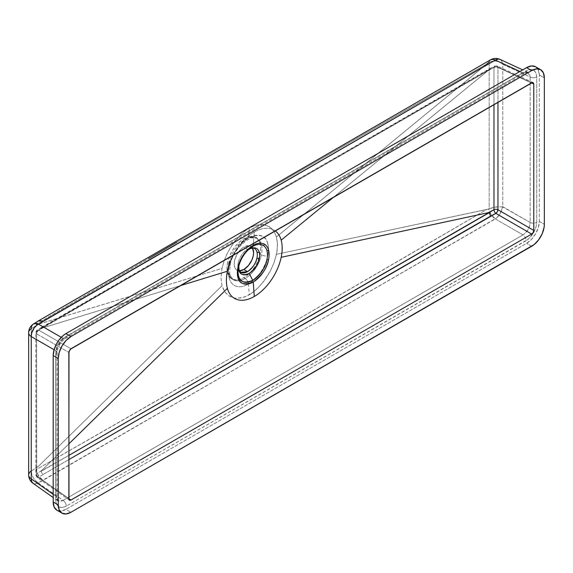 <?xml version="1.0" encoding="UTF-8"?>
<svg xmlns="http://www.w3.org/2000/svg" width="573" height="573" viewBox="0 0 573 573"><rect width="100%" height="100%" fill="white"/><g stroke="black" fill="none" stroke-linecap="round" stroke-linejoin="round"><path stroke-width="0.43" stroke-dasharray="2.87 2.15" d="M249.069 249.319A2.987 1.726 60 0 1 247.579 249.169A13.745 7.936 -60 0 1 254.426 248.474M260.178 254.047L261.431 254.77A23.908 13.802 -60 0 1 245.137 278.507L243.876 277.783A23.908 13.802 120 0 0 260.178 254.047L257.886 261.109L255.178 266.252L251.805 270.929L246.619 275.942L241.14 279.108L237.186 280.054L232.574 279.302L229.15 276.351L227.581 272.863L226.972 268.021L227.581 262.477L229.15 257.177L231.592 251.941L234.765 247.078L238.475 242.88L242.501 239.593L246.619 237.415L250.566 236.47L254.118 236.814L257.069 238.432L259.232 241.219L260.178 243.654L260.787 248.496L260.178 254.047A23.908 13.802 120 0 0 260.178 243.654L261.431 244.385A4.785 3.395 -15.5 0 0 267.777 243.661C266.13 235.439 259.705 233.505 248.503 237.845A28.278 16.323 120 0 0 229.229 265.915A28.278 16.323 120 0 0 229.229 278.199A28.278 16.323 120 0 0 248.503 284.015L249.284 294.78L244.743 296.886L240.331 298.003L234.866 298.075L232.351 297.516L227.868 295.188L224.329 291.213L221.995 285.748L220.97 277.661L221.995 268.393L224.329 260.235L227.725 252.464L232.323 244.743L240.331 235.052L244.743 231.105L249.284 227.982L248.503 237.845C237.301 246.44 230.876 255.802 229.229 265.915A4.785 1.927 11.9 0 0 230.26 265.013A4.785 1.927 11.9 0 0 228.835 263.2L239.435 243.897L249.148 237.702L257.091 238.275L261.431 244.385A23.908 13.802 -60 0 1 261.431 254.77A23.908 13.802 -60 0 1 245.137 278.507A23.908 13.802 -60 0 1 233.232 279.724A23.908 13.802 -60 0 1 228.835 273.586A4.785 3.395 164.5 0 1 230.188 275.248A4.785 3.395 164.5 0 1 229.229 278.199A28.278 16.323 120 0 0 248.503 284.015A4.785 2.758 -120 0 0 245.137 278.507A4.785 2.758 60 0 1 248.503 284.015A28.278 16.323 120 0 0 267.777 255.945A4.785 1.927 -168.1 0 1 261.431 254.77A4.785 1.927 11.9 0 0 267.777 255.945A28.278 16.323 120 0 0 267.777 243.661A4.785 3.395 164.5 0 1 261.431 244.385A23.908 13.802 -60 0 1 261.431 254.77L260.178 254.047M490.631 59.785A10.164 5.859 -120 0 0 488.769 62.457L489.184 62.199L489.184 208.794L486.642 209.525L261.324 340.62L35.956 469.731L38.183 466.551L221.995 285.748L225.117 292.366L230.024 296.563L234.866 298.075L237.537 298.232L243.998 297.136L250.816 293.842L258.194 287.689L263.673 281.407L270.306 271.079L274.13 262.463L276.695 253.108L277.482 245.036L276.458 236.95L274.13 231.485L269.532 226.765L263.623 224.645L256.754 225.01L250.809 227.159L246.24 229.966L240.331 235.052L234.823 241.312L230.017 248.345L226.908 254.111L224.329 260.235L221.995 268.393L36.873 324.612L35.956 324.289L148.629 258.645M248.173 249.885A14.819 8.552 120 0 0 246.942 250.816A14.819 8.552 120 0 0 239.099 263.945A2.987 1.203 11.9 0 0 238.21 262.821A13.745 7.936 -60 0 1 247.579 249.169A13.745 7.936 -60 0 1 254.455 248.489L250.752 246.354A13.745 7.936 120 0 0 243.876 247.035L247.579 249.169L243.876 247.035L240.767 249.42L236.814 254.627L234.507 260.686L234.242 265.328L235.052 268.057L236.814 270.048L239.414 270.807A13.745 7.936 120 0 1 237.007 270.17L240.703 272.304A13.745 7.936 -60 0 1 238.21 268.794A13.745 7.936 -60 0 1 238.21 262.821A13.745 7.936 -60 0 1 247.579 249.169A2.987 1.726 -120 0 0 248.954 249.377M252.514 248.123A13.745 7.936 120 0 0 250.752 246.354M254.283 232.058A39.451 22.777 -60 0 1 275.176 230.855A39.451 22.777 120 0 0 254.283 232.058A39.451 22.777 120 0 0 233.397 254.978A39.451 22.777 -60 0 1 254.283 232.058L253.388 243.439L254.283 232.058M229.229 265.915A28.278 16.323 120 0 0 229.229 278.199A4.785 3.395 -15.5 0 0 230.188 275.248A4.785 3.395 -15.5 0 0 228.835 273.586A23.908 13.802 -60 0 1 228.835 263.2A4.785 1.927 -168.1 0 1 230.26 265.013A4.785 1.927 -168.1 0 1 229.229 265.915M539.279 221.386L544.35 224.308L539.279 221.386L538.312 227.545L535.562 233.877L531.45 239.428L526.594 243.346L65.881 509.34L70.952 512.269L65.881 509.34L61.025 511.023L56.913 510.228A17.935 10.357 120 0 0 65.881 509.34L526.594 243.346A17.935 10.357 120 0 0 539.279 221.386L539.279 74.963L539.279 221.386M544.35 77.892L539.279 74.963A17.935 10.357 120 0 0 535.562 66.755L538.312 69.913L539.279 74.963L544.35 77.892M531.672 246.275L526.594 243.346L531.672 246.275M252.707 248.46L250.945 246.469L248.438 245.71L243.876 247.035A13.745 7.936 120 0 0 234.507 260.686A13.745 7.936 120 0 0 234.507 266.653A13.745 7.936 120 0 0 237.007 270.17M43.097 474.487L38.699 477.33L68.839 498.582L38.699 477.33L37.861 477.588L36.722 476.929L36.593 333.801L68.839 352.424L36.593 333.801L37.861 330.779L238.848 214.109L495.86 66.21L531.672 82.77L495.86 66.21A2.987 1.626 -117.5 0 0 494.585 66.06A2.987 1.626 -117.5 0 0 493.976 67.428L493.976 104.537L493.976 67.428L488.232 70.422L333.88 196.962L488.232 70.422L493.976 67.428L494.585 66.06L497.3 66.038L497.966 67.428L497.966 102.23L497.966 67.428A2.987 1.719 114.8 0 0 497.221 66.002A2.987 1.719 114.8 0 0 495.86 66.21L490.961 68.76L489.714 68.602L488.232 70.422L41.077 328.207L264.934 198.537L489.048 69.569L489.714 68.602L489.285 68.961L490.961 68.76L43.097 327.333L41.786 327.212L41.349 328.293L41.786 327.212L41.328 327.584L43.097 327.333L38.699 330.148A2.987 1.898 120 0 0 36.593 333.801A2.987 1.726 180 0 1 35.82 332.648A2.987 1.726 0 0 0 36.593 333.801L36.593 476.113A2.987 1.719 125.2 0 0 37.087 477.402A2.987 1.719 125.2 0 0 38.699 477.33A2.987 1.812 57.1 0 1 36.586 473.807L36.586 331.495L41.349 328.293L180.137 285.726L41.736 328.2L36.586 331.495A2.987 1.726 0 0 0 35.82 332.648A2.987 1.726 180 0 1 36.586 331.495L36.586 473.807A2.987 1.726 -0 0 0 35.82 474.96A2.987 1.726 -0 0 0 36.593 476.113A2.987 1.726 180 0 1 35.82 474.96A2.987 1.726 180 0 1 36.586 473.807A2.987 1.812 -122.9 0 0 38.699 477.33L43.097 474.487L42.395 473.928L43.097 474.487L68.839 459.589L43.097 474.487M531.436 82.906L497.966 67.428L493.976 67.428A2.987 1.726 180 0 1 497.966 67.428L531.436 82.906M68.839 498.847L36.593 476.113L68.839 498.847M70.952 348.764L38.699 330.148A2.987 1.819 -122.6 0 0 37.202 330.134A2.987 1.819 -122.6 0 0 36.586 331.495A2.987 1.819 57.4 0 1 37.202 330.134A2.987 1.819 57.4 0 1 38.699 330.148L70.952 348.764M41.736 470.469L68.839 443.889L41.736 470.469L36.586 473.807L41.736 470.469M69.054 455.277L41.349 470.891L41.328 472.302L42.395 473.928L41.077 471.414L68.839 455.399M240.703 272.304L238.21 268.794A2.987 2.12 164.5 0 1 239.048 269.819A2.987 2.12 -15.5 0 0 238.21 268.794A13.745 7.936 -60 0 1 238.21 262.821A2.987 1.203 -168.1 0 1 239.099 263.945A14.819 8.552 120 0 0 238.97 264.633A14.819 8.552 120 0 0 238.776 266.166A14.819 8.552 120 0 1 238.97 264.64A14.819 8.552 120 0 1 239.099 263.945A14.819 8.552 120 0 1 246.856 250.895A14.819 8.552 120 0 1 249.198 249.234M238.776 266.151L238.389 268.021A20.8 12.004 -60 0 1 238.576 267.047M31.243 471.042L31.794 474.387L33.334 477.818L35.662 480.84L38.434 483.025A10.164 6.16 57.1 0 1 31.243 471.042L38.183 466.551L35.956 469.731L36.815 472.768L40.447 478.29L42.832 480.181L36.973 483.633L34.924 483.913L32.962 483.261A10.164 5.852 125.2 0 0 38.434 483.025L63.094 500.408L60.394 501.404L58.088 500.967L56.512 499.162L55.918 496.268A4.785 2.758 180 0 1 57.142 498.116A4.785 2.758 180 0 1 55.746 500.064L55.746 354.608A4.785 2.758 0 0 0 57.142 352.66A4.785 2.758 0 0 0 55.918 350.812L55.918 496.268L55.918 350.812L54.077 349.745L55.918 350.812A4.785 2.758 180 0 1 57.142 352.66A4.785 2.758 180 0 1 55.746 354.608C56.412 346.873 59.929 340.777 66.296 336.33A4.785 2.758 60 0 1 65.308 338.521A4.785 2.758 -120 0 0 66.296 336.33L526.179 70.823A4.785 2.758 -120 0 1 525.19 73.007A4.785 2.758 -120 0 1 522.977 72.871L63.094 338.378L522.977 72.871L527.84 72.255L530.154 77.011A4.785 2.758 0 0 0 536.736 76.911A4.785 2.758 180 0 1 530.154 77.011L530.154 222.467A4.785 2.758 0 0 0 536.736 222.367A4.785 2.758 180 0 1 530.154 222.467C529.796 227.789 527.404 231.929 522.977 234.901A4.785 2.758 60 0 1 526.179 240.646C532.546 236.198 536.063 230.11 536.736 222.367L536.736 76.911C536.063 69.949 532.546 67.915 526.179 70.823L66.296 336.33L62.256 339.588L57.522 346.808L55.746 354.608L55.746 500.064L55.946 502.328L57.522 505.816L58.833 506.904L62.256 507.563L66.296 506.16L528.242 239.228L533.642 232.774L535.927 227.502L536.736 222.367L536.736 76.911L535.927 72.714L533.642 70.078L530.218 69.412L526.179 70.823A4.785 2.758 60 0 1 525.19 73.007A4.785 2.758 60 0 1 522.977 72.871L519.962 71.475L522.977 72.871L525.778 71.94L528.127 72.399L529.66 74.182L530.154 77.011L502.765 64.355L502.765 206.66L500.15 213.65L496.633 217.955L38.434 483.025L63.094 500.408L522.977 234.901L495.33 218.936A10.164 5.236 120 0 0 502.485 206.81L530.154 222.467L530.154 77.011L502.765 64.355L502.765 206.66L530.154 222.467L529.66 225.991L528.127 229.587L524.41 233.949L522.977 234.901L495.33 218.936L42.832 480.181L38.37 475.726L35.956 469.731C186.204 384.168 336.43 297.43 486.642 209.525L276.458 254.305L488.769 208.973A10.164 5.859 -120 0 0 495.33 218.936L491.176 214.689L488.769 208.973L489.184 208.794L489.184 62.199L492.322 61.211L495.924 61.089L499.498 61.927L502.485 63.925A10.164 5.852 114.8 0 0 499.971 59.37L501.755 61.153L502.765 64.355L499.498 61.927L495.924 61.089L492.322 61.211L489.184 62.199L487.702 63.259L276.458 236.95L486.642 64.104C336.43 149.675 186.204 236.405 35.956 324.289L36.815 322.191L38.37 320.923L36.815 322.191L35.956 324.289L38.183 324.289L221.995 268.393L220.97 277.661L221.995 285.748L38.183 466.551L31.243 471.042L31.243 328.73L38.183 324.289L31.243 328.73L31.243 471.042A10.164 5.866 -0 0 0 28.65 474.96M55.918 496.268L53.196 494.349L55.918 496.268L57.816 500.788L63.094 500.408A4.785 2.758 60 0 1 66.296 506.16L526.179 240.646A4.785 2.758 -120 0 0 522.977 234.901L63.094 500.408A4.785 2.758 -120 0 1 66.296 506.16C59.929 509.06 56.412 507.033 55.746 500.064A4.785 2.758 0 0 0 57.142 498.116A4.785 2.758 0 0 0 55.918 496.268M63.094 338.378L61.254 337.318L63.094 338.378A4.785 2.758 -120 0 0 65.308 338.521A4.785 2.758 60 0 1 63.094 338.378L60.394 340.627L58.088 343.779L56.512 347.353L55.918 350.812C56.462 345.598 58.854 341.458 63.094 338.378M176.806 242.243L289.487 177.007L486.642 64.104M250.816 293.842L249.284 294.78L248.503 284.015A28.278 16.323 120 0 0 267.777 255.945A28.278 16.323 120 0 0 267.777 243.661A28.278 16.323 120 0 0 248.503 237.845L249.284 227.982L256.754 225.01L263.623 224.645L268.451 226.149L272.483 229.286L274.13 231.485L276.458 236.95L277.389 242.451L277.146 250.236L276.458 254.305L274.13 262.463L270.743 270.241L266.166 277.969L261.002 284.666L255.293 290.411L250.816 293.842M227.581 262.477A23.908 13.802 120 0 0 227.581 272.863L228.835 273.586A23.908 13.802 -60 0 1 228.835 263.2L227.581 262.477L228.835 263.2A23.908 13.802 -60 0 1 257.091 238.275A23.908 13.802 -60 0 1 261.431 244.385L260.178 243.654A23.908 13.802 120 0 0 255.83 237.551A23.908 13.802 120 0 0 227.581 262.477M227.581 272.863A23.908 13.802 120 0 0 231.922 278.965A23.908 13.802 120 0 0 243.876 277.783L245.137 278.507A23.908 13.802 -60 0 1 233.182 279.696A23.908 13.802 -60 0 1 228.835 273.586L227.581 272.863M37.166 477.445L36.722 476.929M496.633 65.916L497.3 66.038M58.088 500.967L57.142 498.116L57.142 352.66C57.787 346.608 60.509 341.895 65.308 338.521L525.19 73.007L528.127 72.399M502.485 206.81L495.917 206.91L489.184 208.794L494.098 207.168L502.485 206.81M488.769 62.457L489.944 60.308M33.334 324.089L31.794 325.93L31.243 328.73A10.164 5.866 0 0 0 28.65 332.648M255.83 237.551L257.091 238.275C253.853 232.932 232.667 247.479 230.26 265.027C229.544 271.709 229.522 275.112 230.188 275.233L233.182 279.696L231.922 278.965M41.628 327.298L37.202 330.134C36.629 330.177 36.163 331.015 35.82 332.648L35.82 474.96L37.087 477.402L69.383 500.165M489.65 68.631L494.585 66.06L497.221 66.002L533.083 82.576M41.671 327.269L489.614 68.653M248.159 249.9L246.942 250.816M527.855 72.262L522.712 69.885M57.83 500.795L53.196 497.536"/><path stroke-width="0.86" d="M254.426 248.474A13.745 7.936 -60 0 1 256.955 251.998A2.987 2.12 -15.5 0 0 259.297 252.285A14.819 8.552 120 0 0 249.198 249.234A2.987 1.726 60 0 1 249.069 249.319A2.987 1.726 -120 0 0 249.198 249.234L252.75 246.397A20.8 12.004 -60 0 1 266.925 250.68A2.987 2.12 -15.5 0 0 268.544 249.943A22.454 12.964 120 0 0 253.237 245.323A2.987 1.726 60 0 1 252.75 246.397A20.8 12.004 -60 0 1 266.925 250.68A20.8 12.004 -60 0 1 266.925 259.712A20.8 12.004 -60 0 1 252.75 280.362L249.198 273.428A14.819 8.552 120 0 0 259.297 258.717A14.819 8.552 120 0 0 259.297 252.285A14.819 8.552 120 0 0 249.198 249.234A14.819 8.552 120 0 0 248.173 249.885M239.414 270.807A13.745 7.936 120 0 0 243.876 269.482A13.745 7.936 120 0 0 253.252 255.837A13.745 7.936 120 0 0 253.252 249.864A13.745 7.936 120 0 0 252.514 248.123L253.603 252.65L253.252 255.837L251.934 259.898L248.438 265.543L243.876 269.482L247.579 271.623L243.876 269.482L239.321 270.807M248.954 249.377A2.987 1.726 -120 0 0 249.069 249.319C249.413 248.575 254.72 247.608 254.455 248.489A13.745 7.936 -60 0 1 256.955 251.998A13.745 7.936 -60 0 1 256.955 257.972A13.745 7.936 -60 0 1 247.579 271.623A13.745 7.936 -60 0 1 240.703 272.304L239.056 269.819A2.987 2.12 164.5 0 1 239.099 270.377A14.819 8.552 120 0 0 249.198 273.428L252.75 280.362A20.8 12.004 -60 0 1 238.576 276.086A20.8 12.004 -60 0 1 238.389 268.021L238.569 267.068A20.8 12.004 -60 0 1 249.584 248.625A20.8 12.004 -60 0 1 252.75 246.397L249.198 249.234M246.942 250.816L249.584 248.625C243.998 253.531 240.331 259.684 238.569 267.068A2.987 1.203 11.9 0 0 238.576 267.047A20.8 12.004 -60 0 1 249.456 248.732A20.8 12.004 -60 0 1 252.75 246.397A2.987 1.726 -120 0 0 253.237 245.323A22.454 12.964 120 0 0 237.924 267.62A2.987 1.203 11.9 0 0 238.569 267.068A2.987 1.203 -168.1 0 1 238.569 267.068A2.987 1.203 -168.1 0 1 237.924 267.62A22.454 12.964 120 0 0 237.924 277.375C239.235 283.907 244.334 285.447 253.237 282.002A22.454 12.964 120 0 0 268.544 259.705A22.454 12.964 120 0 0 268.544 249.943A22.454 12.964 120 0 0 253.237 245.323L253.388 243.439L253.237 245.323A22.454 12.964 120 0 0 237.924 267.62A22.454 12.964 120 0 0 237.924 277.375A22.454 12.964 120 0 0 253.237 282.002L254.283 296.485L253.237 282.002C262.133 275.169 267.24 267.741 268.544 259.705A2.987 1.203 -168.1 0 1 266.925 259.712C265.714 267.154 260.987 274.037 252.75 280.362C244.506 283.556 239.779 282.131 238.576 276.086A20.8 12.004 -60 0 1 238.382 268.028A20.8 12.004 -60 0 1 238.526 267.262M281.178 257.313A39.451 22.777 -60 0 1 254.283 296.485A39.451 22.777 120 0 0 281.178 257.313A39.451 22.777 120 0 0 281.178 240.173A39.451 22.777 -60 0 1 281.178 257.313L488.232 212.69L281.178 257.313M275.176 230.855A39.451 22.777 -60 0 1 281.178 240.173A39.451 22.777 120 0 0 275.176 230.855M544.35 224.308L544.35 77.892L544.35 224.308L544.106 227.309L542.216 233.677L538.713 239.736L534.143 244.564L70.952 512.269L531.672 246.275A17.935 10.357 -60 0 0 544.35 224.308M540.633 69.684A17.935 10.357 -60 0 0 531.672 70.572L526.594 67.643L65.881 333.636L70.952 336.566A17.935 10.357 -60 0 0 58.274 358.526L53.196 355.597L54.163 349.437L56.913 343.098L58.833 340.169L63.402 335.341L65.881 333.636A17.935 10.357 120 0 0 53.196 355.597L53.196 502.02A17.935 10.357 120 0 0 56.913 510.228L54.163 507.062L53.196 502.02L58.274 504.949A17.935 10.357 -60 0 0 61.984 513.157A17.935 10.357 -60 0 0 70.952 512.269L66.103 513.952L61.984 513.157L59.234 509.991L58.274 504.949L58.274 358.526L58.274 504.949L53.196 502.02L53.196 355.597L58.274 358.526L59.234 352.366L61.984 346.028L66.103 340.477L70.952 336.566L65.881 333.636L526.594 67.643L531.672 70.572L70.952 336.566L531.672 70.572L536.521 68.882L540.633 69.684L543.383 72.843L544.35 77.892A17.935 10.357 -60 0 0 540.633 69.684L535.562 66.755A17.935 10.357 120 0 0 526.594 67.643L531.45 65.952L535.562 66.755M69.455 500.215L68.996 499.692L70.142 500.351L70.952 500.064L68.839 498.582L70.952 500.064L531.672 234.071L495.86 213.392L68.839 459.589L490.961 215.914L490.295 215.333L490.961 215.914L495.86 213.392A2.987 1.54 120 0 0 497.966 209.739L533.785 230.418L533.785 83.987L531.436 82.906L533.785 83.987L533.162 82.619L532.088 82.576L70.952 348.764L68.996 351.392L68.839 498.847L69.455 500.215L70.536 500.258L531.672 234.071L533.162 232.495L533.785 230.418L533.785 83.987L533.162 82.619L532.482 82.491L533.162 82.619M497.966 102.23L497.966 209.739L533.785 230.418L533.162 232.495L531.672 234.071L495.86 213.392A2.987 1.633 62.8 0 1 493.976 209.732L68.839 455.399L489.048 212.776L490.295 215.333L489.048 212.776L488.232 212.69L493.976 209.732A2.987 1.633 -117.2 0 0 495.86 213.392L497.3 211.788L497.966 209.739A2.987 1.726 -0 0 0 493.976 209.732L493.976 104.537L493.976 209.732A2.987 1.726 180 0 1 497.966 209.739L497.966 102.23M333.88 196.962L281.178 240.173L333.88 196.962M233.397 254.978A39.451 22.777 120 0 0 227.395 271.222L180.137 285.726L227.395 271.222A39.451 22.777 120 0 0 227.395 288.362A39.451 22.777 120 0 0 254.283 296.485A39.451 22.777 -60 0 1 227.395 288.362L68.839 443.889L227.395 288.362A39.451 22.777 -60 0 1 227.395 271.222A39.451 22.777 -60 0 1 233.397 254.978M238.776 266.166A14.819 8.552 120 0 0 239.099 270.377A2.987 2.12 -15.5 0 0 239.048 269.819L238.776 266.151A14.819 8.552 120 0 0 239.099 270.377C239.965 274.689 243.332 275.706 249.198 273.428C255.071 268.923 258.437 264.024 259.297 258.717A14.819 8.552 120 0 0 259.297 252.285A2.987 2.12 164.5 0 1 256.955 251.998A13.745 7.936 -60 0 1 256.955 257.972A2.987 1.203 11.9 0 0 259.297 258.717A2.987 1.203 -168.1 0 1 256.955 257.972C256.152 262.892 253.03 267.441 247.579 271.623L240.703 272.304M532.482 82.491L70.142 349.415L68.839 352.424L68.996 499.692M33.213 483.426L31.694 481.664L31.257 478.885A10.164 5.866 180 0 1 28.65 474.96A10.164 5.866 -0 0 0 31.257 478.885L53.196 494.349L31.257 478.885L31.257 336.573L54.077 349.745L31.257 336.573A10.164 5.866 180 0 1 28.65 332.648A10.164 5.866 180 0 1 31.243 328.73A10.164 6.196 57.4 0 1 33.334 324.089A10.164 6.196 57.4 0 1 38.434 324.146L495.33 60.086L519.962 71.475L495.33 60.086A10.164 5.859 -120 0 0 490.631 59.785L493.124 59.356L495.33 60.086L498.503 59.048L500.15 59.456M31.243 471.042A10.164 5.866 180 0 0 28.65 474.96L28.65 332.648C28.757 329.002 30.319 326.144 33.334 324.089L35.662 323.466L38.434 324.146L61.254 337.318L38.434 324.146A10.164 6.468 120 0 0 31.257 336.573L31.694 333.028L34.308 327.763L36.973 325.077L42.832 321.331L495.33 60.086A10.164 5.852 114.8 0 1 499.971 59.37C496.791 57.995 493.675 58.131 490.631 59.785L489.944 60.308M148.629 258.645L176.806 242.243M486.642 64.104L488.769 62.457M237.924 277.375A2.987 2.12 -15.5 0 0 238.576 276.086A2.987 2.12 164.5 0 1 237.924 277.375M268.544 249.943A2.987 2.12 164.5 0 1 266.925 250.68A20.8 12.004 -60 0 1 266.925 259.712A2.987 1.203 11.9 0 0 268.544 259.705A22.454 12.964 120 0 0 268.544 249.943M490.631 59.785L37.99 321.116L40.447 320.622L42.832 321.331L40.447 320.622L38.37 320.923L33.334 324.089M53.196 497.536L32.955 483.261A10.164 5.852 125.2 0 1 31.257 478.885L31.257 336.573A10.164 5.866 0 0 1 28.65 332.648M249.076 249.319L248.159 249.9M61.984 513.157L56.913 510.228M522.712 69.885L499.971 59.37M28.65 474.96C28.743 478.426 30.176 481.191 32.955 483.261"/></g></svg>
